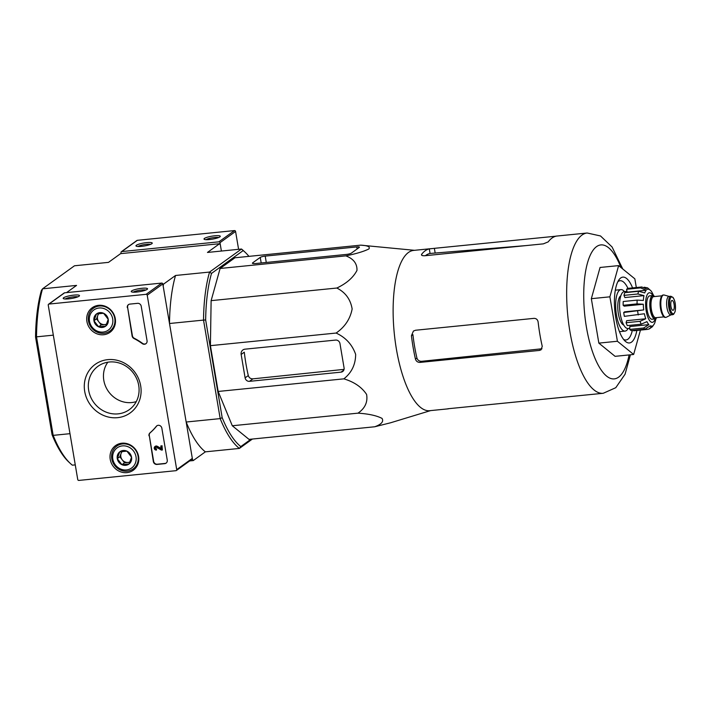<?xml version="1.0" encoding="UTF-8"?>
<svg xmlns="http://www.w3.org/2000/svg" width="711" height="711" viewBox="0 0 711 711"><rect width="100%" height="100%" fill="white"/><g stroke="black" fill="none" stroke-linecap="round" stroke-linejoin="round"><path stroke-width="1.07" d="M431.488 248.619L413.624 250.405A80.539 27.533 84.3 0 0 408.452 252.467A80.539 27.533 84.3 0 0 395.183 341.102A80.539 27.533 84.3 0 0 429.702 410.691L448.41 408.816M430.626 410.594L390.597 422.778L374.733 426.769C381.478 424.316 383.913 421.525 382.02 418.388C376.634 415.606 368.627 413.855 357.997 413.153C365.054 408.292 367.916 402.044 366.592 394.427C361.766 387.14 354.194 381.949 343.866 378.847C351.643 372.688 355.571 364.539 355.651 354.389C352.229 344.613 345.724 337.503 336.125 333.05C344.906 326.944 350.239 318.919 352.141 308.965C350.541 299.358 345.439 292.381 336.836 288.035C346.577 283.422 353.296 277.539 356.984 270.376C357.189 263.559 353.465 258.724 345.822 255.862C356.202 253.756 363.89 251.445 368.902 248.939C370.387 246.788 367.64 245.526 360.673 245.153L414.549 250.316M435.159 253L434.368 248.335L429.293 248.894A80.539 27.533 84.3 0 0 425.178 250.787A80.539 27.533 84.3 0 0 421.676 254.227C421.081 255.356 422.156 255.853 424.902 255.738L543.364 243.855L548.199 241.882A80.539 27.533 -95.7 0 1 551.994 238.069A80.539 27.533 -95.7 0 1 556.1 236.176L555.789 236.15M556.1 236.176L434.368 248.335M555.904 236.141L587.162 233.004A80.539 27.533 84.3 0 0 581.989 235.065A80.539 27.533 84.3 0 0 568.72 323.701A80.539 27.533 84.3 0 0 603.239 393.281L447.814 408.763M421.872 255.373L421.676 254.227L421.472 254.849M425.427 255.684A75.899 25.943 84.3 0 1 430.066 253.463L526.584 245.544M542.253 346.373A80.539 27.533 -95.7 0 1 538.129 322.003C537.658 319.603 536.281 318.395 533.997 318.359L415.544 330.242L413.42 331.059L411.438 335.716A80.539 27.533 84.3 0 0 415.446 359.091C416.175 361.304 417.704 362.406 420.041 362.406L539.427 350.425L541.062 349.821L542.253 346.373M411.438 335.716L412.913 334.659A75.899 25.943 84.3 0 0 416.922 358.024C417.668 360.228 419.206 361.321 421.552 361.312L541.978 348.772M640.451 330.1L633.643 354.469L615.086 356.335L598.849 343.12L591.339 298.682L600.057 267.469L618.614 265.612L634.843 278.828L636.318 287.528M633.643 354.469L617.406 341.253L609.896 296.825L591.339 298.682M609.896 296.825L618.614 265.612M617.406 341.253L598.849 343.12M627.946 288.364A29.773 10.176 84.3 0 0 620.063 280.729A29.773 10.176 84.3 0 0 618.152 281.494A29.773 10.176 84.3 0 0 617.806 281.769M623.583 339.405A29.773 10.176 84.3 0 0 626 339.974A29.773 10.176 84.3 0 0 632.328 330.428M632.577 287.902A33.079 11.305 84.3 0 0 620.703 277.974A33.079 11.305 84.3 0 0 618.961 279.796A33.079 11.305 84.3 0 0 614.873 311.169A33.079 11.305 84.3 0 0 625.111 341.111A33.079 11.305 84.3 0 0 636.843 330.455M360.673 245.153L234.959 257.764L220.108 268.474L345.822 255.862M336.836 288.035L211.123 300.646L220.108 268.474M336.125 333.05L210.412 345.662L211.123 300.646M249.472 381.336L341.022 372.146A3.973 3.662 -125.8 0 0 344.08 367.934L339.965 343.555A3.973 3.662 -125.8 0 0 335.601 340.08L244.975 349.172A4.959 4.577 -125.8 0 0 241.153 354.451L245.108 377.861A3.973 3.662 -125.8 0 0 249.472 381.336L252.912 378.847C250.565 378.865 249.028 377.772 248.29 375.559A79.028 27.018 84.3 0 1 244.282 352.185L241.153 354.451M343.866 378.847L218.161 391.459L210.412 345.662M357.997 413.153L232.293 425.756L218.161 391.459M374.733 426.769L249.019 439.38L232.293 425.756M346.364 254.422A3.973 0.729 -9.6 0 0 351.323 253.152L359.224 247.455A3.973 0.729 -9.6 0 0 359.419 247.161A3.973 0.729 -9.6 0 0 356.753 246.93L265.203 256.111A3.973 0.729 -9.6 0 0 260.244 257.382L252.663 262.857A4.959 0.907 -9.6 0 0 252.405 263.221A4.959 0.907 -9.6 0 0 255.738 263.514L346.364 254.422M70.22 463.341A104.188 35.621 84.3 0 1 53.165 435.363L52.072 434.723A102.535 35.052 84.3 0 0 68.727 461.946L70.22 463.341A104.188 35.621 84.3 0 0 72.371 465.181L75.268 464.887M252.396 439.043L239.385 448.428L205.363 451.841A104.188 35.621 -95.7 0 1 186.166 422.023L220.188 418.61A104.188 35.621 -95.7 0 0 239.385 448.428L240.798 446.57A102.535 35.052 -95.7 0 1 222.179 417.659L205.657 319.977A102.535 35.052 -95.7 0 1 211.514 273.415L243.18 250.574L241.491 249.028L207.47 252.441L219.575 243.713L120.594 253.64L108.499 262.368L74.477 265.781L42.544 288.817A104.188 35.621 84.3 0 0 36.51 336.845L35.55 337.041A102.535 35.052 84.3 0 1 41.398 290.479L42.544 288.817L76.566 285.404L66.567 292.612M52.072 434.723L35.55 337.041M69.989 433.674L53.165 435.363L36.51 336.845L53.325 335.157M205.363 451.841L193.268 460.568L192.477 459.342L186.166 422.023M189.677 460.932L193.268 460.568M191.783 459.413L192.477 459.342M222.179 417.659L220.188 418.61L203.524 320.092L169.502 323.505L163.192 286.186L163.441 284.204L175.537 275.477L209.558 272.064L211.514 273.415M162.863 284.267L163.441 284.204M219.575 243.713L220.366 244.94L221.397 251.045L219.983 242.691A0.995 0.915 54.2 0 0 218.89 241.829L121.777 251.57A0.995 0.915 54.2 0 0 121.012 252.618L121.172 253.578M205.657 319.977L203.524 320.092A104.188 35.621 -95.7 0 1 209.558 272.064L241.491 249.028A104.188 35.621 -95.7 0 1 243.642 250.867L245.144 252.263A102.535 35.052 -95.7 0 1 248.93 256.36M169.502 323.505A104.188 35.621 -95.7 0 1 175.537 275.477M243.18 250.574A102.535 35.052 -95.7 0 1 245.144 252.263M240.798 446.57L251.045 439.176M344.062 369.373L252.912 378.847M121.359 251.721L136.947 240.478A0.995 0.915 54.2 0 1 137.365 240.318L234.488 230.577A0.995 0.915 54.2 0 1 235.572 231.448L238.594 249.312M204.421 238.434A8.265 1.511 170.4 0 1 214.091 235.856A8.265 1.511 170.4 0 1 220.206 236.576A8.265 1.511 170.4 0 1 212.402 239.145A8.265 1.511 170.4 0 1 204.19 239.287A8.265 1.511 170.4 0 1 204.421 238.434M136.379 245.259A8.265 1.511 170.4 0 1 146.048 242.682A8.265 1.511 170.4 0 1 152.163 243.402A8.265 1.511 170.4 0 1 144.36 245.97A8.265 1.511 170.4 0 1 136.139 246.113A8.265 1.511 170.4 0 1 136.379 245.259M137.978 246.495A6.834 1.244 170.4 0 1 144.137 244.646A6.834 1.244 170.4 0 1 150.563 244.371M206.021 239.669A6.834 1.244 170.4 0 1 212.18 237.821A6.834 1.244 170.4 0 1 218.606 237.545M49.006 304.059L146.128 294.318A0.995 0.915 54.2 0 1 147.213 295.189L176.719 469.624A0.995 0.915 54.2 0 1 175.955 470.682L78.841 480.423A0.995 0.915 54.2 0 1 77.748 479.552L48.241 305.117A0.995 0.915 54.2 0 1 49.006 304.059L64.603 292.816L161.717 283.076A0.995 0.915 54.2 0 1 162.81 283.938L192.317 458.382A0.995 0.915 54.2 0 1 191.97 459.279L176.372 470.522M117.608 417.668A29.933 27.596 -125.8 0 0 134.486 371.72A29.933 27.596 -125.8 0 0 86.004 376.581A29.933 27.596 -125.8 0 0 117.608 417.668M86.902 321.461A15.171 13.989 -125.8 0 0 96.207 333.512A15.171 13.989 -125.8 0 0 110.436 331.993A15.171 13.989 -125.8 0 0 112.436 311.853A15.171 13.989 -125.8 0 0 92.697 307.401A15.171 13.989 -125.8 0 0 86.902 321.461M110.223 459.342A15.171 13.989 -125.8 0 0 119.528 471.393A15.171 13.989 -125.8 0 0 133.757 469.873A15.171 13.989 -125.8 0 0 135.757 449.734A15.171 13.989 -125.8 0 0 116.017 445.282A15.171 13.989 -125.8 0 0 110.223 459.342M148.981 435.772A3.306 3.048 54.2 0 1 149.941 432.928A57.884 53.361 54.2 0 0 156.269 426.351A3.306 3.048 54.2 0 1 161.85 428.2L167.254 460.141A3.306 3.048 54.2 0 1 164.703 463.661L156.971 464.434A3.306 3.048 54.2 0 1 153.336 461.537L149.292 435.55A3.306 3.048 54.2 0 1 150.252 432.706L149.941 432.928M127.305 307.623A3.306 3.048 54.2 0 1 129.855 304.104L137.587 303.33A3.306 3.048 54.2 0 1 141.222 306.228L147.053 340.738A3.306 3.048 54.2 0 1 142.271 343.617A57.884 53.361 54.2 0 0 133.97 338.507A3.306 3.048 54.2 0 1 132.095 335.956L127.616 307.401A3.306 3.048 54.2 0 1 128.62 304.521M131.651 290.932A8.265 1.511 170.4 0 1 141.329 288.355A8.265 1.511 170.4 0 1 147.444 289.075A8.265 1.511 170.4 0 1 139.64 291.643A8.265 1.511 170.4 0 1 131.419 291.786A8.265 1.511 170.4 0 1 131.651 290.932M63.608 297.758A8.265 1.511 170.4 0 1 73.277 295.181A8.265 1.511 170.4 0 1 79.401 295.9A8.265 1.511 170.4 0 1 71.598 298.469A8.265 1.511 170.4 0 1 63.377 298.611A8.265 1.511 170.4 0 1 63.608 297.758M48.588 304.219L64.186 292.968A0.995 0.915 54.2 0 1 64.603 292.816M107.85 362.192A25.374 23.392 -125.8 0 0 107.192 389.539A25.374 23.392 -125.8 0 0 131.695 402.55A25.374 23.392 -125.8 0 0 136.281 401.599M118.088 413.864A26.751 24.654 -125.8 0 0 130.788 408.496A26.751 24.654 -125.8 0 0 133.695 373.506A26.751 24.654 -125.8 0 0 99.576 365.232A26.751 24.654 -125.8 0 0 90.137 395.743A26.751 24.654 -125.8 0 0 118.088 413.864M65.208 298.993A6.834 1.244 170.4 0 1 71.367 297.136A6.834 1.244 170.4 0 1 77.792 296.86M133.25 292.168A6.834 1.244 170.4 0 1 139.409 290.31A6.834 1.244 170.4 0 1 145.835 290.035M110.854 330.322A14.887 13.722 -125.8 0 0 112.702 329.673M95.612 305.979A14.887 13.722 -125.8 0 0 94.412 307.525M134.175 468.202A14.887 13.722 -125.8 0 0 136.023 467.554M118.933 443.86A14.887 13.722 -125.8 0 0 117.733 445.406M156.269 449.121L156.429 450.081A1.982 1.831 54.2 0 1 154.945 446.552A1.982 1.831 54.2 0 1 156.749 446.401L161.264 448.917L160.775 445.993L161.699 445.904L162.392 449.992L161.459 450.09L156.393 447.263A0.995 0.915 54.2 0 0 155.247 448.481A0.995 0.915 54.2 0 0 156.269 449.121L156.58 448.899A0.995 0.915 54.2 0 1 155.691 447.255M156.58 448.899L156.429 450.081M155.105 446.446A1.982 1.831 54.2 0 1 157.06 446.17L156.749 446.401M157.06 446.17L161.193 448.472M161.699 445.904L160.775 445.993M162.01 445.681L162.392 449.992M156.98 425.72A3.306 3.048 54.2 0 0 156.58 426.129A57.884 53.361 54.2 0 1 150.252 432.706M166.25 463.012A3.306 3.048 54.2 0 1 165.014 463.43L157.282 464.212A3.306 3.048 54.2 0 1 153.647 461.315L149.292 435.55M146.048 343.609A3.306 3.048 54.2 0 1 142.582 343.395L142.271 343.617M127.616 307.401L132.406 335.725A3.306 3.048 54.2 0 0 134.281 338.285A57.884 53.361 54.2 0 1 142.582 343.395M98.607 326.802L93.95 320.75L96.438 313.978L103.584 313.267L108.232 319.319L105.752 326.091L98.607 326.802A7.634 7.039 54.2 0 1 93.95 320.75A7.634 7.039 54.2 0 1 96.438 313.978A7.634 7.039 54.2 0 1 103.584 313.267A7.634 7.039 54.2 0 1 108.232 319.319A7.634 7.039 54.2 0 1 105.752 326.091A7.634 7.039 54.2 0 1 98.607 326.802L101.202 324.927L106.534 324.394M112.694 318.875A12.407 11.438 54.2 0 1 97.052 331.033A12.407 11.438 54.2 0 1 93.532 310.2A12.407 11.438 54.2 0 1 112.694 318.875M114.755 318.341A14.06 12.958 54.2 0 1 109.841 331.059A14.06 12.958 54.2 0 1 91.106 327.238A14.06 12.958 54.2 0 1 93.39 308.254A14.06 12.958 54.2 0 1 114.755 318.341M98.474 313.631L97.789 315.488A6.612 6.097 54.2 0 1 98.962 313.551M106.686 324.047A6.612 6.097 54.2 0 1 104.775 324.572A6.612 6.097 54.2 0 1 98.873 321.905L101.202 324.927M98.873 321.905A6.612 6.097 54.2 0 1 97.505 318.777A6.612 6.097 54.2 0 1 97.789 315.488L96.545 318.875L98.873 321.905M96.545 318.875L93.95 320.75M121.928 464.692L117.271 458.631L119.759 451.858L126.905 451.147L131.553 457.2L129.073 463.972L121.928 464.692A7.634 7.039 54.2 0 1 117.271 458.631A7.634 7.039 54.2 0 1 119.759 451.858A7.634 7.039 54.2 0 1 126.905 451.147A7.634 7.039 54.2 0 1 131.553 457.2A7.634 7.039 54.2 0 1 129.073 463.972A7.634 7.039 54.2 0 1 121.928 464.692L124.523 462.817L129.855 462.283M136.014 456.755A12.407 11.438 54.2 0 1 120.372 468.913A12.407 11.438 54.2 0 1 116.853 448.081A12.407 11.438 54.2 0 1 136.014 456.755M138.076 456.222A14.06 12.958 54.2 0 1 133.161 468.94A14.06 12.958 54.2 0 1 114.427 465.127A14.06 12.958 54.2 0 1 116.711 446.144A14.06 12.958 54.2 0 1 138.076 456.222M121.794 451.512L121.11 453.369A6.612 6.097 54.2 0 1 122.283 451.441M130.006 461.928A6.612 6.097 54.2 0 1 128.096 462.452A6.612 6.097 54.2 0 1 122.194 459.786L124.523 462.817M122.194 459.786A6.612 6.097 54.2 0 1 120.826 456.666A6.612 6.097 54.2 0 1 121.11 453.369L119.866 456.755L122.194 459.786M119.866 456.755L117.271 458.631M656.751 317.604A11.74 4.017 -95.7 0 1 655.889 318.635A11.74 4.017 -95.7 0 1 655.133 318.928L652.04 319.239A11.74 4.017 -95.7 0 1 646.877 307.961A11.74 4.017 -95.7 0 1 649.694 295.874L652.787 295.563A11.74 4.017 -95.7 0 1 654.635 296.54M671.708 300.575A4.959 1.698 84.3 0 0 670.891 306.032A4.959 1.698 84.3 0 0 673.015 310.325A4.959 1.698 84.3 0 0 674.206 305.215A4.959 1.698 84.3 0 0 672.028 300.451A4.959 1.698 84.3 0 0 671.708 300.575M673.264 314.44A9.261 3.164 -95.7 0 1 672.668 314.68L670.811 314.866A9.261 3.164 -95.7 0 1 666.731 305.97A9.261 3.164 -95.7 0 1 668.962 296.434L670.82 296.247A9.261 3.164 -95.7 0 0 668.598 305.783A9.261 3.164 -95.7 0 0 672.668 314.68L673.61 314.315L675.13 311.56C675.948 305.392 675.237 300.664 672.979 297.376L670.82 296.247M666.634 317.062A11.243 3.848 -95.7 0 1 666.403 317.204A11.243 3.848 -95.7 0 1 665.914 317.355A11.243 3.848 -95.7 0 1 660.963 306.548A11.243 3.848 -95.7 0 1 663.665 294.976A11.243 3.848 -95.7 0 1 664.181 295.021L669.167 296.416M665.914 317.355L665.292 317.417A11.243 3.848 -95.7 0 1 660.341 306.61A11.243 3.848 -95.7 0 1 663.043 295.038L663.665 294.976M655.133 318.928A11.74 4.017 -95.7 0 1 649.97 307.65A11.74 4.017 -95.7 0 1 652.787 295.563A14.887 5.093 84.3 0 0 648.432 293.128A14.887 5.093 84.3 0 0 646.886 314.173A14.887 5.093 84.3 0 0 655.151 318.928M643.295 304.237L624.214 306.157L623.156 305.295L637.074 303.899L643.295 304.237A18.522 6.328 -95.7 0 0 643.739 309.916L623.716 312.502A21.499 7.35 -95.7 0 0 624.365 316.351L644.388 313.755A18.522 6.328 -95.7 0 0 645.757 318.759L640.016 321.319A21.499 7.35 84.3 0 0 641.206 324.198L646.939 321.648A18.522 6.328 -95.7 0 0 648.867 324.634L643.659 328.002A21.499 7.35 84.3 0 0 645.064 329.149L650.272 325.78A18.522 6.328 -95.7 0 0 651.703 326.091L649.943 326.269M633.572 330.304L633.652 330.775L647.57 329.38L649.187 328.962L652.245 325.967A18.522 6.328 -95.7 0 1 651.703 326.091M652.431 326.678L653.489 325.06A18.522 6.328 -95.7 0 0 654.867 322.678L656.022 318.528M644.166 287.217L647.579 287.857L650.832 290.683A18.522 6.328 -95.7 0 1 651.791 291.945L653.738 295.785M647.579 287.857L649.427 289.537A18.522 6.328 -95.7 0 0 648.005 289.226L647.392 289.288M626.631 289.27L640.549 287.875L646.21 290.257L627.12 292.168L626.631 289.27A21.499 7.35 -95.7 0 1 627.875 288.373L641.793 286.977L647.454 289.359A18.522 6.328 -95.7 0 1 648.005 289.226M623.982 295.376L637.9 293.981L643.962 295.634L624.88 297.554L623.982 295.376A21.499 7.35 -95.7 0 1 624.738 292.674L638.656 291.279L644.717 292.932A18.522 6.328 -95.7 0 1 646.21 290.257M623.156 305.295A21.499 7.35 -95.7 0 1 623.218 301.508L637.136 300.113L643.357 300.46A18.522 6.328 -95.7 0 1 643.962 295.634M641.206 324.198L627.289 325.594A21.499 7.35 -95.7 0 1 626.098 322.714L640.016 321.319M645.064 329.149L631.146 330.544A21.499 7.35 -95.7 0 1 629.742 329.406L643.659 328.002M620.836 295.767A14.887 5.093 84.3 0 0 620.596 295.918A14.887 5.093 84.3 0 0 618.01 311.24A14.887 5.093 84.3 0 0 623.778 325.078M629.759 328.295L627.973 328.473A18.522 6.328 -95.7 0 1 619.823 310.671A18.522 6.328 -95.7 0 1 624.276 291.608L626.978 291.341M643.739 309.916L624.649 311.827L623.716 312.502M645.757 318.759L626.667 320.679L626.098 322.714M629.742 329.406L629.786 326.553L648.867 324.634M624.436 291.59A20.841 7.128 84.3 0 0 620.952 289.617A20.841 7.128 84.3 0 0 619.619 290.15A20.841 7.128 84.3 0 0 616.179 313.08A20.841 7.128 84.3 0 0 625.111 331.086A20.841 7.128 84.3 0 0 628.133 328.455M553.86 236.95L553.753 236.354M430.066 253.463L429.293 248.894M415.446 359.091L416.922 358.024M539.427 350.425L541.658 348.817M420.041 362.406L421.552 361.312M620.961 267.523A67.314 23.01 84.3 0 0 596.529 246.646A67.314 23.01 84.3 0 0 590.992 347.021A67.314 23.01 84.3 0 0 629.093 354.931M261.195 262.972L260.244 257.382M252.76 263.479L252.663 262.857M357.1 248.983L356.753 246.93M266.278 262.457L265.203 256.111M341.022 372.146L343.813 370.129M245.108 377.861L248.29 375.559M234.488 230.577L218.89 241.829M137.365 240.318L121.777 251.57M235.572 231.448L219.983 242.691M161.717 283.076L146.128 294.318M162.81 283.938L147.213 295.189M192.317 458.382L176.719 469.624M673.904 313.56A8.434 2.88 -95.7 0 1 669.531 302.957A8.434 2.88 -95.7 0 1 674.126 299.642A8.434 2.88 -95.7 0 1 673.904 313.56M662.057 313.96A10.585 3.617 -95.7 0 1 660.563 299.064M663.932 316.884L655.791 317.701A10.585 3.617 -95.7 0 1 651.134 307.534A10.585 3.617 -95.7 0 1 653.676 296.638L661.817 295.82M656.466 317.63A11.412 3.902 -95.7 0 1 655.835 318.315A11.412 3.902 -95.7 0 1 649.987 306.574A11.412 3.902 -95.7 0 1 654.36 296.567M637.634 311.107A21.499 7.35 84.3 0 0 638.282 314.955M641.793 286.977A21.499 7.35 84.3 0 0 641.162 287.333A21.499 7.35 84.3 0 0 640.549 287.875M638.656 291.279A21.499 7.35 84.3 0 0 637.9 293.981M637.136 300.113A21.499 7.35 84.3 0 0 637.074 303.899M603.239 393.281L615.779 387.699L625.076 374.199L630.417 354.798M622.765 268.989L612.082 246.984L600.511 235.963L587.162 233.004M109.841 331.059L113.591 328.358M93.39 308.254L97.14 305.552M133.161 468.94L136.912 466.238M116.711 446.144L120.461 443.433M671.015 314.849L666.403 317.204M649.196 328.98L652.44 326.687M619.468 331.655L625.111 331.086M615.308 290.186L620.952 289.617"/></g></svg>
